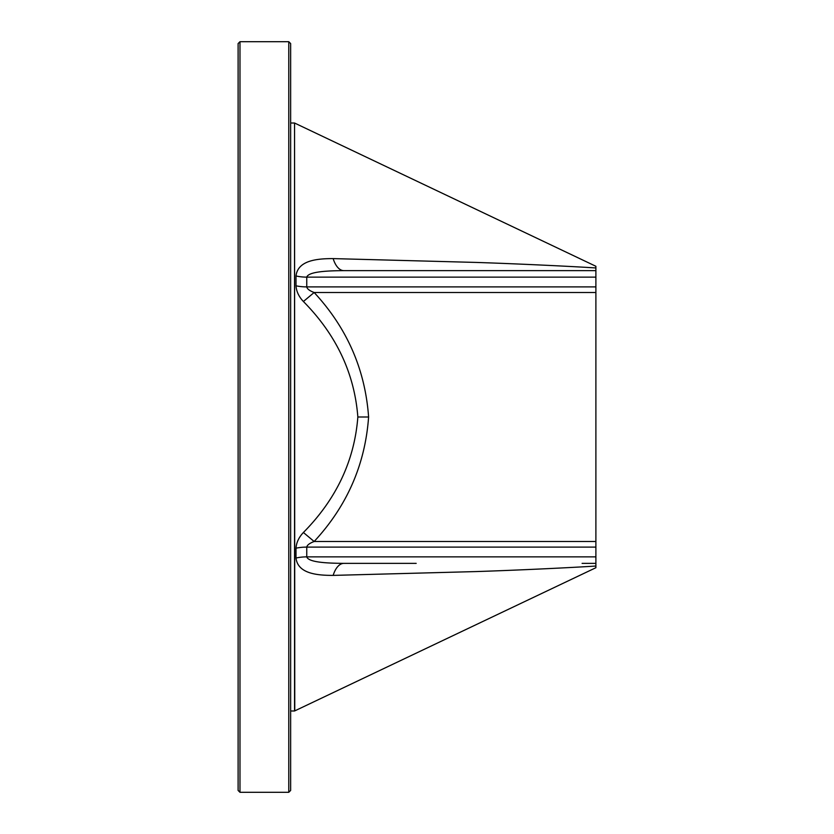 <?xml version="1.0" encoding="UTF-8"?>
<svg xmlns="http://www.w3.org/2000/svg" width="834" height="834" viewBox="0 0 834 834"><rect width="100%" height="100%" fill="white"/><g stroke="black" fill="none" stroke-linecap="round" stroke-linejoin="round"><path stroke-width="1.25" d="M290.649 417L290.649 790.423L288.772 792.3L288.772 41.7L290.649 43.576L290.649 417M288.772 41.7L239.983 41.7L239.983 792.3L288.772 792.3M239.983 41.7L238.107 43.576L238.107 790.423L239.983 792.3M294.756 710.881L294.548 123.015L294.548 710.985L595.893 567.714L595.893 566.046C574.939 567.401 522.626 570.039 476.099 571.571L333.162 575.397A25.02 12.573 90 0 1 343.9 563.367L416.176 563.367M294.756 123.119L595.893 266.286L595.893 270.633L582.101 270.633L595.893 270.633L595.893 566.046M595.893 267.954C574.939 266.599 522.626 263.961 476.099 262.429L333.162 258.603A25.02 12.573 -90 0 0 343.9 270.633L343.9 270.633C328.752 270.758 308.622 271.373 306.756 277.128L306.756 286.896C307.152 288.929 309.612 290.795 314.147 292.494L303.399 301.501C298.874 296.706 296.404 291.483 296.007 285.812A25.02 11.196 180 0 0 306.756 286.896L595.893 286.896M582.101 563.367L595.372 563.367M595.893 547.104L306.756 547.104A25.02 11.196 -0 0 0 296.007 548.188L296.007 558.04A25.02 12.03 180 0 1 306.756 556.872C308.622 562.627 328.752 563.242 343.9 563.367L343.9 563.367M595.893 556.872L306.756 556.872L306.756 547.104C307.152 545.071 309.612 543.205 314.147 541.506L303.399 532.499C336.3 499.201 354.45 460.702 357.849 417C354.45 373.298 336.3 334.799 303.399 301.501M595.372 270.633L343.9 270.633M333.162 258.603C318.015 258.613 297.884 259.958 296.007 275.96A25.02 12.03 180 0 0 306.756 277.128L595.893 277.128M296.007 275.96L296.007 285.812M296.007 548.188C296.404 542.517 298.874 537.294 303.399 532.499M296.007 558.04C297.884 574.042 318.015 575.387 333.162 575.397M586.896 267.422L590.462 267.631M593.985 566.161L595.424 566.067M595.893 541.506L314.147 541.506C347.038 506.029 365.188 464.528 368.597 417C365.188 369.472 347.038 327.971 314.147 292.494L595.893 292.494M357.849 417L368.597 417M290.649 710.985L294.548 710.985M290.649 123.015L294.548 123.015"/></g></svg>
